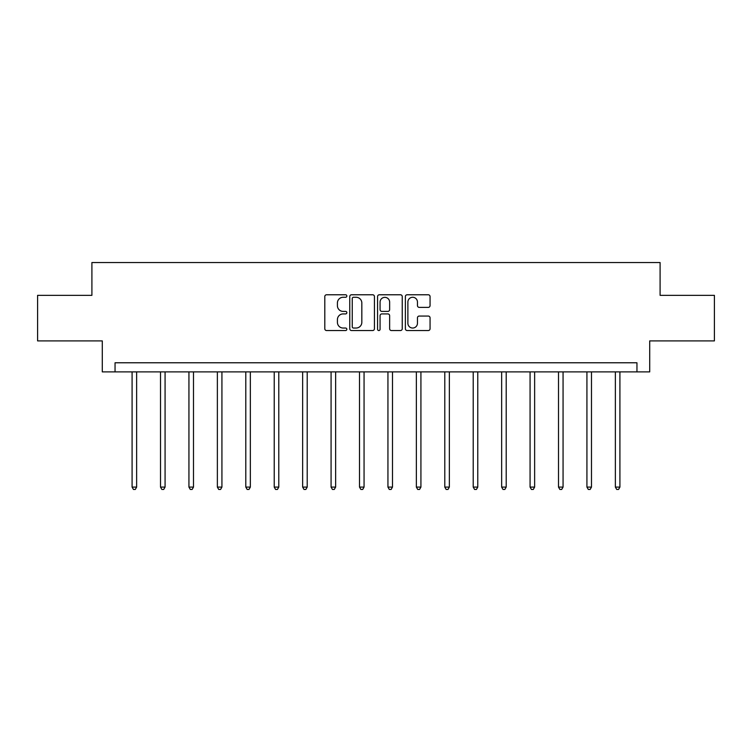 <?xml version="1.0" encoding="UTF-8"?>
<svg xmlns="http://www.w3.org/2000/svg" width="752" height="752" viewBox="0 0 752 752"><rect width="100%" height="100%" fill="white"/><g stroke="black" fill="none" stroke-linecap="round" stroke-linejoin="round"><path stroke-width="1.13" d="M346.841 296.025A1.25 1.25 0 0 0 345.591 294.775L326.584 294.775A1.786 1.786 0 0 0 324.798 296.561L324.798 328.756A1.786 1.786 0 0 0 326.584 330.542L345.591 330.542A1.25 1.25 0 0 0 346.841 329.291A1.25 1.25 0 0 0 345.591 328.041L343.128 328.041A5.725 5.725 0 0 1 337.413 322.317L337.413 319.638A5.725 5.725 0 0 1 343.128 313.913L345.591 313.913A1.25 1.25 0 0 0 346.841 312.653A1.25 1.25 0 0 0 345.591 311.403L343.128 311.403A5.725 5.725 0 0 1 337.413 305.679L337.413 303A5.725 5.725 0 0 1 343.128 297.275L345.591 297.275A1.25 1.25 0 0 0 346.841 296.025M428.273 307.38A1.786 1.786 0 0 0 430.059 305.594L430.059 296.561A1.786 1.786 0 0 0 428.273 294.775L407.17 294.775A1.786 1.786 0 0 0 405.375 296.561L405.375 328.756A1.786 1.786 0 0 0 407.17 330.542L428.273 330.542A1.786 1.786 0 0 0 430.059 328.756L430.059 317.842A1.786 1.786 0 0 0 428.273 316.056L419.24 316.056A1.786 1.786 0 0 0 417.454 317.842L417.454 323.257A4.785 4.785 0 0 1 412.669 328.041A4.785 4.785 0 0 1 407.885 323.257L407.885 302.06A4.785 4.785 0 0 1 412.669 297.275A4.785 4.785 0 0 1 417.454 302.06L417.454 305.594A1.786 1.786 0 0 0 419.24 307.38L428.273 307.38M636.953 371.883L649.709 371.883L649.709 340.9L714.4 340.9L714.4 295.348L660.096 295.348L660.096 262.542L91.904 262.542L91.904 295.348L37.6 295.348L37.6 340.9L102.291 340.9L102.291 371.883L636.953 371.883L636.953 362.774L115.047 362.774L115.047 371.883M374.43 296.561A1.786 1.786 0 0 0 372.644 294.775L351.541 294.775A1.786 1.786 0 0 0 349.755 296.561L349.755 328.756A1.786 1.786 0 0 0 351.541 330.542L372.644 330.542A1.786 1.786 0 0 0 374.43 328.756L374.43 296.561M379.356 294.775L400.459 294.775A1.786 1.786 0 0 1 402.245 296.561L402.245 328.756A1.786 1.786 0 0 1 400.459 330.542L391.425 330.542A1.786 1.786 0 0 1 389.639 328.756L389.639 315.699A1.786 1.786 0 0 0 387.853 313.913L381.856 313.913A1.786 1.786 0 0 0 380.07 315.699L380.07 329.291A1.25 1.25 0 0 1 378.82 330.542A1.25 1.25 0 0 1 377.57 329.291L377.57 296.561A1.786 1.786 0 0 1 379.356 294.775M353.506 297.275A1.25 1.25 0 0 0 352.256 298.525L352.256 326.791A1.25 1.25 0 0 0 353.506 328.041L356.1 328.041A5.725 5.725 0 0 0 361.825 322.317L361.825 303A5.725 5.725 0 0 0 356.1 297.275L353.506 297.275M389.639 302.144A4.785 4.785 0 0 0 384.855 297.36A4.785 4.785 0 0 0 380.07 302.144L380.07 309.617A1.786 1.786 0 0 0 381.856 311.403L387.853 311.403A1.786 1.786 0 0 0 389.639 309.617L389.639 302.144M132.089 371.883L132.089 487.089L136.638 487.089L136.638 371.883M136.638 487.089L135.275 489.458L133.452 489.458L132.089 487.089M160.514 371.883L160.514 487.089L165.073 487.089L165.073 371.883M165.073 487.089L163.701 489.458L161.877 489.458L160.514 487.089M188.94 371.883L188.94 487.089L193.499 487.089L193.499 371.883M193.499 487.089L192.127 489.458L190.312 489.458L188.94 487.089M217.366 371.883L217.366 487.089L221.925 487.089L221.925 371.883M221.925 487.089L220.562 489.458L218.738 489.458L217.366 487.089M245.801 371.883L245.801 487.089L250.35 487.089L250.35 371.883M250.35 487.089L248.987 489.458L247.164 489.458L245.801 487.089M274.226 371.883L274.226 487.089L278.785 487.089L278.785 371.883M278.785 487.089L277.413 489.458L275.589 489.458L274.226 487.089M302.652 371.883L302.652 487.089L307.211 487.089L307.211 371.883M307.211 487.089L305.838 489.458L304.015 489.458L302.652 487.089M331.077 371.883L331.077 487.089L335.636 487.089L335.636 371.883M335.636 487.089L334.273 489.458L332.45 489.458L331.077 487.089M359.512 371.883L359.512 487.089L364.062 487.089L364.062 371.883M364.062 487.089L362.699 489.458L360.875 489.458L359.512 487.089M387.938 371.883L387.938 487.089L392.488 487.089L392.488 371.883M392.488 487.089L391.125 489.458L389.301 489.458L387.938 487.089M416.364 371.883L416.364 487.089L420.923 487.089L420.923 371.883M420.923 487.089L419.55 489.458L417.727 489.458L416.364 487.089M444.789 371.883L444.789 487.089L449.348 487.089L449.348 371.883M449.348 487.089L447.985 489.458L446.162 489.458L444.789 487.089M473.215 371.883L473.215 487.089L477.774 487.089L477.774 371.883M477.774 487.089L476.411 489.458L474.587 489.458L473.215 487.089M501.65 371.883L501.65 487.089L506.199 487.089L506.199 371.883M506.199 487.089L504.836 489.458L503.013 489.458L501.65 487.089M530.075 371.883L530.075 487.089L534.634 487.089L534.634 371.883M534.634 487.089L533.262 489.458L531.438 489.458L530.075 487.089M558.501 371.883L558.501 487.089L563.06 487.089L563.06 371.883M563.06 487.089L561.688 489.458L559.873 489.458L558.501 487.089M586.927 371.883L586.927 487.089L591.486 487.089L591.486 371.883M591.486 487.089L590.123 489.458L588.299 489.458L586.927 487.089M615.362 371.883L615.362 487.089L619.911 487.089L619.911 371.883M619.911 487.089L618.548 489.458L616.725 489.458L615.362 487.089"/></g></svg>
